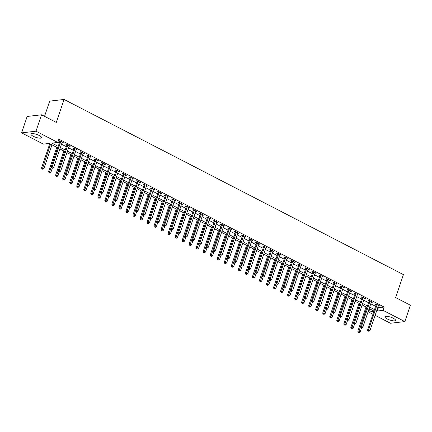 <?xml version="1.0" encoding="UTF-8"?>
<svg xmlns="http://www.w3.org/2000/svg" width="432" height="432" viewBox="0 0 432 432"><rect width="100%" height="100%" fill="white"/><g stroke="black" fill="none" stroke-linecap="round" stroke-linejoin="round"><path stroke-width="0.65" d="M39.28 135.524A5.605 1.501 18.7 0 1 41.558 137.673A5.605 1.501 18.7 0 1 33.21 136.226A5.605 1.501 18.7 0 1 30.937 134.077A5.605 1.501 18.7 0 1 39.28 135.524M393.239 318.227A5.605 1.501 18.7 0 1 395.512 320.377A5.605 1.501 18.7 0 1 387.169 318.929A5.605 1.501 18.7 0 1 384.89 316.78A5.605 1.501 18.7 0 1 393.239 318.227M44.534 116.338L49.685 101.115L64.076 99.452L403.412 274.606L395.642 297.572L410.4 305.192L404.849 321.592L390.458 323.255L375.133 315.349M372.935 314.21L368.669 312.012L373.88 311.407M369.733 308.875L368.669 312.012M57.71 147.814L49.221 143.435L43.389 144.11L21.6 132.862L35.991 131.198L57.78 142.447L51.943 143.116L58.207 146.351M35.991 131.198L41.542 114.793L27.151 116.456L21.6 132.862M377.8 307.465L378.335 307.741L384.172 307.066L58.887 139.163L57.78 142.447M57.829 142.301L59.314 143.068M61.517 144.207L66.344 146.696M68.548 147.836L73.375 150.325M75.573 151.459L80.401 153.954M82.604 155.088L87.431 157.583M89.629 158.717L94.457 161.212M96.66 162.346L101.488 164.835M103.691 165.974L108.518 168.464M110.716 169.603L115.544 172.093M117.747 173.232L122.575 175.721M124.772 176.855L129.6 179.35M131.803 180.484L136.631 182.979M138.829 184.113L143.656 186.608M145.859 187.742L150.687 190.231M152.89 191.371L157.718 193.86M159.916 194.999L164.743 197.489M166.946 198.628L171.774 201.118M173.972 202.252L178.799 204.746M181.003 205.88L185.83 208.375M188.033 209.509L192.861 212.004M195.059 213.138L199.886 215.627M202.09 216.767L206.917 219.256M209.115 220.396L213.943 222.885M216.146 224.019L220.973 226.514M223.171 227.648L227.999 230.143M230.202 231.277L235.03 233.771M237.233 234.905L242.06 237.395M244.258 238.534L249.086 241.024M251.289 242.163L256.117 244.652M258.314 245.792L263.142 248.281M265.345 249.415L270.173 251.91M272.371 253.044L277.198 255.539M279.401 256.673L284.229 259.168M286.432 260.302L291.26 262.791M293.458 263.93L298.285 266.42M300.488 267.559L305.316 270.049M307.514 271.183L312.341 273.677M314.545 274.811L319.372 277.306M321.575 278.44L326.403 280.935M328.601 282.069L333.428 284.558M335.632 285.698L340.459 288.187M342.657 289.327L347.485 291.816M349.688 292.955L354.515 295.445M356.713 296.579L361.541 299.074M363.744 300.208L368.572 302.702M370.775 303.836L375.602 306.331M378.351 305.845L379.512 305.829L376.137 304.09L375.165 304.198L376.078 304.673M371.32 302.216L372.481 302.2L369.106 300.461L368.134 300.569L369.052 301.045M364.295 298.588L365.456 298.571L362.081 296.833L361.109 296.946L362.021 297.416M357.264 294.959L358.425 294.943L355.05 293.204L354.078 293.317L354.996 293.787M350.239 291.33L351.4 291.319L348.025 289.575L347.053 289.688L347.965 290.158M343.208 287.707L344.369 287.69L340.994 285.946L340.022 286.06L340.934 286.535M336.177 284.078L337.338 284.062L333.968 282.317L332.996 282.431L333.909 282.906M329.152 280.449L330.313 280.433L326.938 278.694L325.966 278.802L326.878 279.277M322.121 276.82L323.282 276.804L319.907 275.065L318.935 275.179L319.853 275.648M315.095 273.191L316.256 273.175L312.881 271.436L311.909 271.55L312.822 272.02M308.065 269.563L309.226 269.552L305.851 267.808L304.879 267.921L305.797 268.391M301.034 265.934L302.195 265.923L298.825 264.179L297.853 264.292L298.766 264.762M294.008 262.31L295.169 262.294L291.794 260.55L290.822 260.663L291.735 261.139M286.978 258.682L288.139 258.665L284.769 256.921L283.792 257.035L284.71 257.51M279.952 255.053L281.113 255.037L277.738 253.298L276.766 253.406L277.679 253.881M272.921 251.424L274.082 251.408L270.707 249.669L269.735 249.782L270.653 250.252M265.896 247.795L267.057 247.779L263.682 246.04L262.71 246.154L263.623 246.623M258.865 244.166L260.026 244.156L256.651 242.411L255.679 242.525L256.597 242.995M251.834 240.543L252.995 240.527L249.626 238.783L248.654 238.896L249.566 239.366M244.809 236.914L245.97 236.898L242.595 235.154L241.623 235.267L242.536 235.742M237.778 233.285L238.939 233.269L235.564 231.53L234.592 231.638L235.51 232.114M230.753 229.657L231.914 229.64L228.539 227.902L227.567 228.015L228.479 228.485M223.722 226.028L224.883 226.012L221.508 224.273L220.536 224.386L221.454 224.856M216.691 222.399L217.852 222.383L214.483 220.644L213.511 220.757L214.423 221.227M209.666 218.77L210.827 218.759L207.452 217.015L206.48 217.129L207.392 217.598M202.635 215.147L203.796 215.131L200.426 213.386L199.449 213.5L200.367 213.975M195.61 211.518L196.771 211.502L193.396 209.758L192.424 209.871L193.336 210.346M188.579 207.889L189.74 207.873L186.365 206.134L185.393 206.242L186.311 206.717M181.553 204.26L182.714 204.244L179.339 202.505L178.367 202.619L179.28 203.089M174.523 200.632L175.684 200.615L172.309 198.877L171.337 198.99L172.255 199.46M167.492 197.003L168.653 196.992L165.283 195.248L164.311 195.361L165.224 195.831M160.466 193.374L161.627 193.363L158.252 191.619L157.28 191.732L158.193 192.202M153.436 189.751L154.597 189.734L151.222 187.99L150.25 188.104L151.168 188.579M146.41 186.122L147.571 186.106L144.196 184.367L143.224 184.475L144.137 184.95M139.379 182.493L140.54 182.477L137.165 180.738L136.193 180.846L137.111 181.321M132.349 178.864L133.51 178.848L130.14 177.109L129.168 177.223L130.081 177.692M125.323 175.235L126.484 175.219L123.109 173.48L122.137 173.594L123.05 174.064M118.292 171.607L119.453 171.596L116.084 169.852L115.106 169.965L116.024 170.435M111.267 167.983L112.428 167.967L109.053 166.223L108.081 166.336L108.994 166.811M104.236 164.354L105.397 164.338L102.022 162.594L101.05 162.707L101.968 163.183M97.211 160.726L98.372 160.709L94.997 158.971L94.025 159.079L94.937 159.554M90.18 157.097L91.341 157.081L87.966 155.342L86.994 155.455L87.912 155.925M83.149 153.468L84.31 153.452L80.941 151.713L79.969 151.826L80.881 152.296M76.124 149.839L77.285 149.828L73.91 148.084L72.938 148.198L73.85 148.667M69.093 146.21L70.254 146.2L66.879 144.455L65.907 144.569L66.825 145.039M62.068 142.587L63.229 142.571L59.854 140.827L58.882 140.94L59.794 141.415M41.542 114.793L56.3 122.413L64.076 99.452M384.172 307.066L383.06 310.349L404.849 321.592M376.693 310.743L377.228 311.024L383.06 310.349M60.404 147.485L65.232 149.98M67.435 151.114L72.263 153.608M74.466 154.742L79.294 157.232M81.491 158.371L86.319 160.861M88.522 162L93.35 164.489M95.548 165.629L100.375 168.118M102.578 169.252L107.406 171.747M109.604 172.881L114.431 175.376M116.635 176.51L121.462 179.005M123.665 180.139L128.493 182.628M130.691 183.767L135.518 186.257M137.722 187.396L142.549 189.886M144.747 191.02L149.575 193.514M151.778 194.648L156.605 197.143M158.809 198.277L163.636 200.772M165.834 201.906L170.662 204.395M172.865 205.535L177.692 208.024M179.89 209.164L184.718 211.653M186.921 212.792L191.749 215.282M193.946 216.416L198.774 218.911M200.977 220.045L205.805 222.539M208.008 223.673L212.836 226.168M215.033 227.302L219.861 229.792M222.064 230.931L226.892 233.42M229.09 234.56L233.917 237.049M236.12 238.189L240.948 240.678M243.151 241.812L247.979 244.307M250.177 245.441L255.004 247.936M257.207 249.07L262.035 251.564M264.233 252.698L269.06 255.188M271.264 256.327L276.091 258.817M278.289 259.956L283.117 262.445M285.32 263.579L290.147 266.074M292.351 267.208L297.178 269.703M299.376 270.837L304.204 273.332M306.407 274.466L311.234 276.955M313.432 278.095L318.26 280.584M320.463 281.723L325.291 284.213M327.494 285.352L332.321 287.842M334.519 288.976L339.347 291.47M341.55 292.604L346.378 295.099M348.575 296.233L353.403 298.728M355.606 299.862L360.434 302.351M362.632 303.491L367.459 305.98M369.662 307.12L374.49 309.609M373.993 311.072L369.166 308.583M366.968 307.444L362.14 304.954M359.937 303.82L355.109 301.325M352.906 300.191L348.079 297.697M345.881 296.563L341.053 294.068M338.85 292.934L334.022 290.444M331.825 289.305L326.997 286.816M324.794 285.676L319.966 283.187M317.768 282.047L312.941 279.558M310.738 278.424L305.91 275.929M303.707 274.795L298.879 272.3M296.681 271.166L291.854 268.672M289.651 267.538L284.823 265.048M282.625 263.909L277.798 261.419M275.594 260.28L270.767 257.791M268.564 256.657L263.741 254.162M261.538 253.028L256.711 250.533M254.507 249.399L249.68 246.904M247.482 245.77L242.654 243.281M240.451 242.141L235.624 239.652M233.426 238.513L228.598 236.023M226.395 234.884L221.567 232.394M219.364 231.26L214.537 228.766M212.339 227.632L207.511 225.137M205.308 224.003L200.48 221.508M198.283 220.374L193.455 217.885M191.252 216.745L186.424 214.256M184.226 213.116L179.399 210.627M177.196 209.488L172.368 206.998M170.165 205.864L165.337 203.369M163.139 202.235L158.312 199.741M156.109 198.607L151.281 196.112M149.083 194.978L144.256 192.488M142.052 191.349L137.225 188.86M135.022 187.72L130.194 185.231M127.996 184.097L123.169 181.602M120.965 180.468L116.138 177.973M113.94 176.839L109.112 174.344M106.909 173.21L102.082 170.721M99.884 169.582L95.056 167.092M92.853 165.953L88.025 163.463M85.822 162.324L80.995 159.835M78.797 158.701L73.969 156.206M71.766 155.072L66.938 152.577M64.741 151.443L59.913 148.948M378.335 307.741L377.228 311.024M378.718 305.419L378.54 305.942M371.687 301.79L371.509 302.314M364.657 298.161L364.484 298.685M357.631 294.532L357.453 295.056M350.6 290.909L350.422 291.427M343.575 287.28L343.397 287.804M336.544 283.651L336.366 284.175M329.513 280.022L329.341 280.546M322.488 276.394L322.31 276.917M315.457 272.765L315.284 273.289M308.432 269.136L308.254 269.66M301.401 265.513L301.223 266.031M294.376 261.884L294.197 262.408M287.345 258.255L287.167 258.779M280.314 254.626L280.141 255.15M273.289 250.997L273.11 251.521M266.258 247.369L266.08 247.892M259.232 243.745L259.054 244.264M252.202 240.116L252.023 240.64M245.176 236.488L244.998 237.011M238.145 232.859L237.967 233.383M231.115 229.23L230.942 229.754M224.089 225.601L223.911 226.125M217.058 221.972L216.88 222.496M210.033 218.349L209.855 218.867M203.002 214.72L202.824 215.244M195.971 211.091L195.799 211.615M188.946 207.463L188.768 207.986M181.915 203.834L181.737 204.358M174.89 200.205L174.712 200.729M167.859 196.582L167.681 197.1M160.834 192.953L160.655 193.477M153.803 189.324L153.625 189.848M146.772 185.695L146.599 186.219M139.747 182.066L139.568 182.59M132.716 178.438L132.538 178.961M125.69 174.809L125.512 175.333M118.66 171.185L118.481 171.704M111.629 167.557L111.456 168.08M104.603 163.928L104.425 164.452M97.573 160.299L97.4 160.823M90.547 156.67L90.369 157.194M83.516 153.041L83.338 153.565M76.491 149.413L76.313 149.936M69.46 145.789L69.282 146.308M62.429 142.16L62.257 142.684M377.012 304.922L376.04 305.035L367.556 330.102L368.528 329.989L377.012 304.922A0.718 0.605 83.4 0 0 377.055 304.657L377.05 304.56M368.366 331.09L368.928 331.382L368.366 331.09L368.528 329.989L369.932 330.712L378.416 305.651A0.718 0.605 83.4 0 1 378.54 305.424L378.594 305.359M376.04 305.035A0.718 0.605 83.4 0 0 376.078 304.771L376.078 304.096M367.556 330.102L367.978 331.139M368.928 331.382L369.932 330.712M366.039 306.968L357.831 331.225L358.803 331.112L360.207 331.835L361.579 327.791M366.838 307.379L358.646 332.213L358.258 332.262L359.208 332.505L358.646 332.213M360.207 331.835L359.208 332.505M358.258 332.262L357.831 331.225M369.981 301.293L369.009 301.406L360.526 326.473L361.498 326.36L369.981 301.293A0.718 0.605 83.4 0 0 370.024 301.028L370.024 300.931M361.341 327.461L361.903 327.753L361.341 327.461L361.498 326.36L362.902 327.083L371.385 302.022A0.718 0.605 83.4 0 1 371.509 301.795L371.569 301.73M369.009 301.406A0.718 0.605 83.4 0 0 369.052 301.142L369.047 300.467M360.526 326.473L360.952 327.51M361.903 327.753L362.902 327.083M362.956 297.67L361.984 297.778L353.495 322.844L354.472 322.731L362.956 297.67A0.718 0.605 83.4 0 0 362.993 297.4L362.993 297.302M354.31 323.838L354.872 324.124L354.31 323.838L354.472 322.731L355.876 323.455L364.36 298.393A0.718 0.605 83.4 0 1 364.484 298.172L364.538 298.102M361.984 297.778A0.718 0.605 83.4 0 0 362.021 297.513L362.021 296.838M353.495 322.844L353.921 323.881M354.872 324.124L355.876 323.455M355.925 294.041L354.953 294.154L346.469 319.216L347.441 319.102L355.925 294.041A0.718 0.605 83.4 0 0 355.968 293.776L355.968 293.674M347.285 320.209L347.846 320.495L347.285 320.209L347.441 319.102L348.845 319.831L357.329 294.764A0.718 0.605 83.4 0 1 357.453 294.543L357.512 294.473M354.953 294.154A0.718 0.605 83.4 0 0 354.996 293.884L354.991 293.209M346.469 319.216L346.896 320.252M347.846 320.495L348.845 319.831M359.014 303.34L350.8 327.596L351.778 327.483L353.182 328.207L354.548 324.162M359.807 303.75L351.616 328.59L351.227 328.633L352.177 328.876L351.616 328.59M353.182 328.207L352.177 328.876M351.227 328.633L350.8 327.596M351.983 299.711L343.775 323.968L344.747 323.854L346.151 324.583L347.522 320.533M352.782 300.121L344.59 324.961L344.201 325.004L345.152 325.247L344.59 324.961M346.151 324.583L345.152 325.247M344.201 325.004L343.775 323.968M344.957 296.082L336.744 320.339L337.716 320.225L339.125 320.954L340.492 316.904M345.751 296.492L337.559 321.332L337.171 321.376L338.121 321.624L337.559 321.332M339.125 320.954L338.121 321.624M337.171 321.376L336.744 320.339M348.894 290.412L347.922 290.525L339.439 315.587L340.411 315.473L348.894 290.412A0.718 0.605 83.4 0 0 348.937 290.147L348.937 290.05M340.254 316.58L340.816 316.872L340.254 316.58L340.411 315.473L341.82 316.202L350.303 291.136A0.718 0.605 83.4 0 1 350.428 290.914L350.482 290.844M347.922 290.525A0.718 0.605 83.4 0 0 347.965 290.255L347.96 289.58M339.439 315.587L339.865 316.624M340.816 316.872L341.82 316.202M337.927 292.459L329.719 316.71L330.691 316.597L332.095 317.326L333.466 313.281M338.72 292.869L330.529 317.704L330.14 317.747L331.096 317.995L330.529 317.704M332.095 317.326L331.096 317.995M330.14 317.747L329.719 316.71M341.869 286.783L340.897 286.897L332.413 311.958L333.385 311.845L341.869 286.783A0.718 0.605 83.4 0 0 341.912 286.519L341.912 286.421M333.223 312.952L333.79 313.243L333.223 312.952L333.385 311.845L334.789 312.574L343.273 287.507A0.718 0.605 83.4 0 1 343.397 287.285L343.456 287.215M340.897 286.897A0.718 0.605 83.4 0 0 340.94 286.632L340.934 285.957M332.413 311.958L332.834 312.995M333.79 313.243L334.789 312.574M330.901 288.83L322.688 313.081L323.66 312.973L325.069 313.697L326.435 309.652M331.695 289.24L323.503 314.075L323.114 314.118L324.065 314.366L323.503 314.075M325.069 313.697L324.065 314.366M323.114 314.118L322.688 313.081M334.838 283.154L333.866 283.268L325.382 308.329L326.354 308.221L334.838 283.154A0.718 0.605 83.4 0 0 334.881 282.89L334.881 282.793M326.198 309.323L326.759 309.614L326.198 309.323L326.354 308.221L327.764 308.945L336.247 283.883A0.718 0.605 83.4 0 1 336.366 283.657L336.425 283.586M333.866 283.268A0.718 0.605 83.4 0 0 333.909 283.003L333.904 282.328M325.382 308.329L325.809 309.366M326.759 309.614L327.764 308.945M323.87 285.201L315.662 309.458L316.634 309.344L318.038 310.068L319.41 306.023M324.664 285.611L316.472 310.446L316.084 310.495L317.034 310.738L316.472 310.446M318.038 310.068L317.034 310.738M316.084 310.495L315.662 309.458M327.812 279.526L326.84 279.639L318.357 304.706L319.329 304.592L327.812 279.526A0.718 0.605 83.4 0 0 327.85 279.261L327.85 279.164M319.167 305.694L319.729 305.986L319.167 305.694L319.329 304.592L320.733 305.316L329.216 280.255A0.718 0.605 83.4 0 1 329.341 280.028L329.395 279.963M326.84 279.639A0.718 0.605 83.4 0 0 326.878 279.374L326.878 278.699M318.357 304.706L318.778 305.743M319.729 305.986L320.733 305.316M316.84 281.572L308.632 305.829L309.604 305.716L311.008 306.439L312.379 302.395M317.639 281.983L309.447 306.817L309.058 306.866L310.009 307.109L309.447 306.817M311.008 306.439L310.009 307.109M309.058 306.866L308.632 305.829M320.782 275.902L319.81 276.01L311.326 301.077L312.298 300.964L320.782 275.902A0.718 0.605 83.4 0 0 320.825 275.632L320.825 275.535M312.142 302.065L312.703 302.357L312.142 302.065L312.298 300.964L313.702 301.687L322.186 276.626A0.718 0.605 83.4 0 1 322.31 276.399L322.369 276.334M319.81 276.01A0.718 0.605 83.4 0 0 319.853 275.746L319.847 275.071M311.326 301.077L311.753 302.114M312.703 302.357L313.702 301.687M309.814 277.943L301.601 302.2L302.573 302.087L303.982 302.81L305.348 298.766M310.608 278.354L302.416 303.194L302.027 303.237L302.978 303.48L302.416 303.194M303.982 302.81L302.978 303.48M302.027 303.237L301.601 302.2M313.751 272.273L312.779 272.381L304.295 297.448L305.267 297.335L313.751 272.273A0.718 0.605 83.4 0 0 313.794 272.003L313.794 271.906M305.111 298.442L305.672 298.728L305.111 298.442L305.267 297.335L306.677 298.058L315.16 272.997A0.718 0.605 83.4 0 1 315.284 272.776L315.338 272.705M312.779 272.381A0.718 0.605 83.4 0 0 312.822 272.117L312.822 271.442M304.295 297.448L304.722 298.485M305.672 298.728L306.677 298.058M302.783 274.315L294.575 298.571L295.547 298.458L296.951 299.187L298.323 295.137M303.577 274.725L295.391 299.565L294.997 299.608L295.952 299.851L295.391 299.565M296.951 299.187L295.952 299.851M294.997 299.608L294.575 298.571M306.725 268.645L305.753 268.758L297.27 293.819L298.242 293.706L306.725 268.645A0.718 0.605 83.4 0 0 306.769 268.38L306.769 268.277M298.085 294.813L298.647 295.099L298.085 294.813L298.242 293.706L299.646 294.435L308.129 269.368A0.718 0.605 83.4 0 1 308.254 269.147L308.313 269.077M305.753 268.758A0.718 0.605 83.4 0 0 305.797 268.488L305.791 267.813M297.27 293.819L297.691 294.856M298.647 295.099L299.646 294.435M295.758 270.691L287.545 294.943L288.517 294.829L289.926 295.558L291.292 291.514M296.552 271.102L288.36 295.936L287.971 295.979L288.922 296.228L288.36 295.936M289.926 295.558L288.922 296.228M287.971 295.979L287.545 294.943M299.695 265.016L298.723 265.129L290.239 290.191L291.211 290.077L299.695 265.016A0.718 0.605 83.4 0 0 299.738 264.751L299.738 264.654M291.055 291.184L291.616 291.476L291.055 291.184L291.211 290.077L292.621 290.806L301.104 265.739A0.718 0.605 83.4 0 1 301.228 265.518L301.282 265.448M298.723 265.129A0.718 0.605 83.4 0 0 298.766 264.865L298.76 264.184M290.239 290.191L290.666 291.227M291.616 291.476L292.621 290.806M288.727 267.062L280.519 291.314L281.491 291.206L282.895 291.929L284.267 287.885M289.521 267.473L281.329 292.307L280.94 292.351L281.891 292.599L281.329 292.307M282.895 291.929L281.891 292.599M280.94 292.351L280.519 291.314M292.669 261.387L291.697 261.5L283.214 286.562L284.186 286.454L292.669 261.387A0.718 0.605 83.4 0 0 292.712 261.122L292.707 261.025M284.024 287.555L284.585 287.847L284.024 287.555L284.186 286.454L285.59 287.177L294.073 262.116A0.718 0.605 83.4 0 1 294.197 261.889L294.251 261.819M291.697 261.5A0.718 0.605 83.4 0 0 291.74 261.236L291.735 260.561M283.214 286.562L283.635 287.599M284.585 287.847L285.59 287.177M281.696 263.434L273.488 287.685L274.46 287.577L275.864 288.301L277.236 284.256M282.496 263.844L274.304 288.679L273.915 288.727L274.865 288.97L274.304 288.679M275.864 288.301L274.865 288.97M273.915 288.727L273.488 287.685M285.638 257.758L284.666 257.872L276.183 282.938L277.155 282.825L285.638 257.758A0.718 0.605 83.4 0 0 285.682 257.494L285.682 257.396M276.998 283.927L277.56 284.218L276.998 283.927L277.155 282.825L278.559 283.549L287.042 258.487A0.718 0.605 83.4 0 1 287.167 258.26L287.226 258.196M284.666 257.872A0.718 0.605 83.4 0 0 284.71 257.607L284.704 256.932M276.183 282.938L276.61 283.975M277.56 284.218L278.559 283.549M274.671 259.805L266.463 284.062L267.435 283.948L268.839 284.672L270.205 280.627M275.465 260.215L267.273 285.05L266.884 285.098L267.835 285.341L267.273 285.05M268.839 284.672L267.835 285.341M266.884 285.098L266.463 284.062M278.613 254.129L277.641 254.243L269.158 279.31L270.13 279.196L278.613 254.129A0.718 0.605 83.4 0 0 278.651 253.865L278.651 253.768M269.968 280.298L270.529 280.589L269.968 280.298L270.13 279.196L271.534 279.92L280.017 254.858A0.718 0.605 83.4 0 1 280.141 254.632L280.195 254.567M277.641 254.243A0.718 0.605 83.4 0 0 277.679 253.978L277.679 253.303M269.158 279.31L269.579 280.346M270.529 280.589L271.534 279.92M267.64 256.176L259.432 280.433L260.404 280.319L261.808 281.043L263.18 276.998M268.439 256.586L260.248 281.421L259.859 281.47L260.809 281.713L260.248 281.421M261.808 281.043L260.809 281.713M259.859 281.47L259.432 280.433M271.582 250.506L270.61 250.614L262.127 275.681L263.099 275.567L271.582 250.506A0.718 0.605 83.4 0 0 271.625 250.236L271.625 250.139M262.942 276.669L263.504 276.961L262.942 276.669L263.099 275.567L264.503 276.291L272.986 251.23A0.718 0.605 83.4 0 1 273.11 251.003L273.17 250.938M270.61 250.614A0.718 0.605 83.4 0 0 270.653 250.349L270.648 249.674M262.127 275.681L262.553 276.718M263.504 276.961L264.503 276.291M260.615 252.547L252.401 276.804L253.373 276.691L254.783 277.414L256.149 273.37M261.409 252.958L253.217 277.798L252.828 277.841L253.778 278.084L253.217 277.798M254.783 277.414L253.778 278.084M252.828 277.841L252.401 276.804M264.551 246.877L263.579 246.991L255.096 272.052L256.068 271.939L264.551 246.877A0.718 0.605 83.4 0 0 264.595 246.613L264.595 246.51M255.911 273.046L256.473 273.332L255.911 273.046L256.068 271.939L257.477 272.668L265.961 247.601A0.718 0.605 83.4 0 1 266.085 247.379L266.139 247.309M263.579 246.991A0.718 0.605 83.4 0 0 263.623 246.721L263.623 246.046M255.096 272.052L255.523 273.089M256.473 273.332L257.477 272.668M253.584 248.918L245.376 273.175L246.348 273.062L247.752 273.791L249.124 269.741M254.378 249.329L246.186 274.169L245.797 274.212L246.753 274.46L246.186 274.169M247.752 273.791L246.753 274.46M245.797 274.212L245.376 273.175M257.526 243.248L256.554 243.362L248.071 268.423L249.043 268.31L257.526 243.248A0.718 0.605 83.4 0 0 257.569 242.984L257.569 242.887M248.881 269.417L249.448 269.708L248.881 269.417L249.043 268.31L250.447 269.039L258.93 243.972A0.718 0.605 83.4 0 1 259.054 243.751L259.114 243.68M256.554 243.362A0.718 0.605 83.4 0 0 256.597 243.092L256.592 242.417M248.071 268.423L248.492 269.46M249.448 269.708L250.447 269.039M246.559 245.295L238.345 269.546L239.317 269.433L240.727 270.162L242.093 266.117M247.352 245.705L239.161 270.54L238.772 270.583L239.722 270.832L239.161 270.54M240.727 270.162L239.722 270.832M238.772 270.583L238.345 269.546M250.495 239.62L249.523 239.733L241.04 264.794L242.012 264.681L250.495 239.62A0.718 0.605 83.4 0 0 250.538 239.355L250.538 239.258M241.855 265.788L242.417 266.08L241.855 265.788L242.012 264.681L243.421 265.41L251.905 240.343A0.718 0.605 83.4 0 1 252.023 240.122L252.083 240.052M249.523 239.733A0.718 0.605 83.4 0 0 249.566 239.468L249.561 238.793M241.04 264.794L241.466 265.831M242.417 266.08L243.421 265.41M239.528 241.666L231.32 265.918L232.292 265.81L233.696 266.533L235.067 262.489M240.322 242.077L232.13 266.911L231.741 266.954L232.691 267.203L232.13 266.911M233.696 266.533L232.691 267.203M231.741 266.954L231.32 265.918M243.47 235.991L242.498 236.104L234.014 261.166L234.986 261.058L243.47 235.991A0.718 0.605 83.4 0 0 243.513 235.726L243.508 235.629M234.824 262.159L235.386 262.451L234.824 262.159L234.986 261.058L236.39 261.781L244.874 236.72A0.718 0.605 83.4 0 1 244.998 236.493L245.052 236.423M242.498 236.104A0.718 0.605 83.4 0 0 242.536 235.84L242.536 235.165M234.014 261.166L234.436 262.202M235.386 262.451L236.39 261.781M232.497 238.037L224.289 262.294L225.261 262.181L226.665 262.904L228.037 258.86M233.296 238.448L225.104 263.282L224.716 263.331L225.666 263.574L225.104 263.282M226.665 262.904L225.666 263.574M224.716 263.331L224.289 262.294M236.439 232.362L235.467 232.475L226.984 257.542L227.956 257.429L236.439 232.362A0.718 0.605 83.4 0 0 236.482 232.097L236.482 232M227.799 258.53L228.361 258.822L227.799 258.53L227.956 257.429L229.36 258.152L237.843 233.091A0.718 0.605 83.4 0 1 237.967 232.864L238.027 232.799M235.467 232.475A0.718 0.605 83.4 0 0 235.51 232.211L235.505 231.536M226.984 257.542L227.41 258.579M228.361 258.822L229.36 258.152M225.472 234.409L217.258 258.665L218.236 258.552L219.64 259.276L221.006 255.231M226.265 234.819L218.074 259.654L217.685 259.702L218.635 259.945L218.074 259.654M219.64 259.276L218.635 259.945M217.685 259.702L217.258 258.665M229.414 228.739L228.436 228.847L219.953 253.913L220.925 253.8L229.414 228.739A0.718 0.605 83.4 0 0 229.451 228.469L229.451 228.371M220.768 254.902L221.33 255.193L220.768 254.902L220.925 253.8L222.334 254.524L230.818 229.462A0.718 0.605 83.4 0 1 230.942 229.235L230.996 229.171M228.436 228.847A0.718 0.605 83.4 0 0 228.479 228.582L228.479 227.907M219.953 253.913L220.379 254.95M221.33 255.193L222.334 254.524M218.441 230.78L210.233 255.037L211.205 254.923L212.609 255.647L213.98 251.602M219.235 231.19L211.048 256.03L210.659 256.073L211.61 256.316L211.048 256.03M212.609 255.647L211.61 256.316M210.659 256.073L210.233 255.037M222.383 225.11L221.411 225.218L212.927 250.285L213.899 250.171L222.383 225.11A0.718 0.605 83.4 0 0 222.426 224.84L222.426 224.743M213.743 251.278L214.304 251.564L213.743 251.278L213.899 250.171L215.303 250.895L223.787 225.833A0.718 0.605 83.4 0 1 223.911 225.612L223.97 225.542M221.411 225.218A0.718 0.605 83.4 0 0 221.454 224.953L221.449 224.278M212.927 250.285L213.354 251.321M214.304 251.564L215.303 250.895M211.415 227.151L203.202 251.408L204.174 251.294L205.583 252.023L206.95 247.973M212.209 227.561L204.017 252.401L203.629 252.445L204.579 252.688L204.017 252.401M205.583 252.023L204.579 252.688M203.629 252.445L203.202 251.408M215.352 221.481L214.38 221.594L205.897 246.656L206.869 246.542L215.352 221.481A0.718 0.605 83.4 0 0 215.395 221.216L215.395 221.114M206.712 247.649L207.274 247.936L206.712 247.649L206.869 246.542L208.278 247.271L216.761 222.205A0.718 0.605 83.4 0 1 216.886 221.983L216.94 221.913M214.38 221.594A0.718 0.605 83.4 0 0 214.423 221.324L214.418 220.649M205.897 246.656L206.323 247.693M207.274 247.936L208.278 247.271M204.385 223.522L196.177 247.779L197.149 247.666L198.553 248.395L199.924 244.35M205.178 223.938L196.987 248.773L196.598 248.816L197.548 249.064L196.987 248.773M198.553 248.395L197.548 249.064M196.598 248.816L196.177 247.779M208.327 217.852L207.355 217.966L198.871 243.027L199.843 242.914L208.327 217.852A0.718 0.605 83.4 0 0 208.37 217.588L208.37 217.49M199.681 244.021L200.243 244.312L199.681 244.021L199.843 242.914L201.247 243.643L209.731 218.576A0.718 0.605 83.4 0 1 209.855 218.354L209.909 218.284M207.355 217.966A0.718 0.605 83.4 0 0 207.398 217.701L207.392 217.021M198.871 243.027L199.292 244.064M200.243 244.312L201.247 243.643M197.354 219.899L189.146 244.15L190.118 244.037L191.522 244.766L192.893 240.721M198.153 220.309L189.961 245.144L189.572 245.187L190.523 245.435L189.961 245.144M191.522 244.766L190.523 245.435M189.572 245.187L189.146 244.15M201.296 214.223L200.324 214.337L191.84 239.398L192.812 239.29L201.296 214.223A0.718 0.605 83.4 0 0 201.339 213.959L201.339 213.862M192.656 240.392L193.217 240.683L192.656 240.392L192.812 239.29L194.216 240.014L202.705 214.947A0.718 0.605 83.4 0 1 202.824 214.726L202.883 214.655M200.324 214.337A0.718 0.605 83.4 0 0 200.367 214.072L200.362 213.397M191.84 239.398L192.267 240.435M193.217 240.683L194.216 240.014M190.328 216.27L182.12 240.521L183.092 240.413L184.496 241.137L185.863 237.092M191.122 216.68L182.93 241.515L182.542 241.558L183.492 241.807L182.93 241.515M184.496 241.137L183.492 241.807M182.542 241.558L182.12 240.521M194.27 210.595L193.298 210.708L184.815 235.769L185.787 235.661L194.27 210.595A0.718 0.605 83.4 0 0 194.308 210.33L194.308 210.233M185.625 236.763L186.187 237.055L185.625 236.763L185.787 235.661L187.191 236.385L195.674 211.324A0.718 0.605 83.4 0 1 195.799 211.097L195.853 211.032M193.298 210.708A0.718 0.605 83.4 0 0 193.336 210.443L193.336 209.768M184.815 235.769L185.236 236.806M186.187 237.055L187.191 236.385M183.298 212.641L175.09 236.898L176.062 236.785L177.466 237.508L178.837 233.464M184.097 213.052L175.905 237.886L175.516 237.935L176.467 238.178L175.905 237.886M177.466 237.508L176.467 238.178M175.516 237.935L175.09 236.898M187.24 206.966L186.268 207.079L177.784 232.146L178.756 232.033L187.24 206.966A0.718 0.605 83.4 0 0 187.283 206.701L187.283 206.604M178.6 233.134L179.161 233.426L178.6 233.134L178.756 232.033L180.16 232.756L188.644 207.695A0.718 0.605 83.4 0 1 188.768 207.468L188.827 207.403M186.268 207.079A0.718 0.605 83.4 0 0 186.311 206.815L186.305 206.14M177.784 232.146L178.211 233.183M179.161 233.426L180.16 232.756M176.272 209.012L168.059 233.269L169.031 233.156L170.44 233.879L171.806 229.835M177.066 209.423L168.874 234.257L168.485 234.306L169.436 234.549L168.874 234.257M170.44 233.879L169.436 234.549M168.485 234.306L168.059 233.269M180.209 203.342L179.237 203.45L170.753 228.517L171.725 228.404L180.209 203.342A0.718 0.605 83.4 0 0 180.252 203.072L180.252 202.975M171.569 229.505L172.13 229.797L171.569 229.505L171.725 228.404L173.135 229.127L181.618 204.066A0.718 0.605 83.4 0 1 181.742 203.839L181.796 203.774M179.237 203.45A0.718 0.605 83.4 0 0 179.28 203.186L179.28 202.511M170.753 228.517L171.18 229.554M172.13 229.797L173.135 229.127M169.241 205.384L161.033 229.64L162.005 229.527L163.409 230.251L164.781 226.206M170.035 205.794L161.843 230.634L161.455 230.677L162.41 230.92L161.843 230.634M163.409 230.251L162.41 230.92M161.455 230.677L161.033 229.64M173.183 199.714L172.211 199.827L163.728 224.888L164.7 224.775L173.183 199.714A0.718 0.605 83.4 0 0 173.227 199.444L173.227 199.346M164.538 225.882L165.105 226.168L164.538 225.882L164.7 224.775L166.104 225.499L174.587 200.437A0.718 0.605 83.4 0 1 174.712 200.216L174.771 200.146M172.211 199.827A0.718 0.605 83.4 0 0 172.255 199.557L172.249 198.882M163.728 224.888L164.149 225.925M165.105 226.168L166.104 225.499M162.216 201.755L154.003 226.012L154.975 225.898L156.384 226.627L157.75 222.577M163.01 202.165L154.818 227.005L154.429 227.048L155.38 227.297L154.818 227.005M156.384 226.627L155.38 227.297M154.429 227.048L154.003 226.012M166.153 196.085L165.181 196.198L156.697 221.26L157.669 221.146L166.153 196.085A0.718 0.605 83.4 0 0 166.196 195.82L166.196 195.718M157.513 222.253L158.074 222.545L157.513 222.253L157.669 221.146L159.079 221.875L167.562 196.808A0.718 0.605 83.4 0 1 167.681 196.587L167.74 196.517M165.181 196.198A0.718 0.605 83.4 0 0 165.224 195.928L165.218 195.253M156.697 221.26L157.124 222.296M158.074 222.545L159.079 221.875M155.185 198.131L146.977 222.383L147.949 222.269L149.353 222.998L150.725 218.954M155.979 198.542L147.787 223.376L147.398 223.42L148.349 223.668L147.787 223.376M149.353 222.998L148.349 223.668M147.398 223.42L146.977 222.383M159.127 192.456L158.155 192.569L149.672 217.631L150.644 217.517L159.127 192.456A0.718 0.605 83.4 0 0 159.17 192.191L159.165 192.094M150.482 218.624L151.043 218.916L150.482 218.624L150.644 217.517L152.048 218.246L160.531 193.18A0.718 0.605 83.4 0 1 160.655 192.958L160.709 192.888M158.155 192.569A0.718 0.605 83.4 0 0 158.193 192.305L158.193 191.63M149.672 217.631L150.093 218.668M151.043 218.916L152.048 218.246M148.154 194.503L139.946 218.754L140.918 218.646L142.322 219.37L143.694 215.325M148.954 194.913L140.762 219.748L140.373 219.791L141.323 220.039L140.762 219.748M142.322 219.37L141.323 220.039M140.373 219.791L139.946 218.754M152.096 188.827L151.124 188.941L142.641 214.002L143.613 213.894L152.096 188.827A0.718 0.605 83.4 0 0 152.14 188.563L152.14 188.465M143.456 214.996L144.018 215.287L143.456 214.996L143.613 213.894L145.017 214.618L153.5 189.556A0.718 0.605 83.4 0 1 153.625 189.329L153.684 189.259M151.124 188.941A0.718 0.605 83.4 0 0 151.168 188.676L151.162 188.001M142.641 214.002L143.068 215.039M144.018 215.287L145.017 214.618M141.129 190.874L132.916 215.131L133.893 215.017L135.297 215.741L136.663 211.696M141.923 191.284L133.731 216.119L133.342 216.167L134.293 216.41L133.731 216.119M135.297 215.741L134.293 216.41M133.342 216.167L132.916 215.131M145.071 185.198L144.094 185.312L135.61 210.379L136.588 210.265L145.071 185.198A0.718 0.605 83.4 0 0 145.109 184.934L145.109 184.837M136.426 211.367L136.987 211.658L136.426 211.367L136.588 210.265L137.992 210.989L146.475 185.927A0.718 0.605 83.4 0 1 146.599 185.701L146.653 185.636M144.094 185.312A0.718 0.605 83.4 0 0 144.137 185.047L144.137 184.372M135.61 210.379L136.037 211.415M136.987 211.658L137.992 210.989M134.098 187.245L125.89 211.502L126.862 211.388L128.266 212.112L129.638 208.067M134.897 187.655L126.706 212.49L126.317 212.539L127.267 212.782L126.706 212.49M128.266 212.112L127.267 212.782M126.317 212.539L125.89 211.502M138.04 181.57L137.068 181.683L128.585 206.75L129.557 206.636L138.04 181.57A0.718 0.605 83.4 0 0 138.083 181.305L138.083 181.208M129.4 207.738L129.962 208.03L129.4 207.738L129.557 206.636L130.961 207.36L139.444 182.299A0.718 0.605 83.4 0 1 139.568 182.072L139.628 182.007M137.068 181.683A0.718 0.605 83.4 0 0 137.111 181.418L137.106 180.743M128.585 206.75L129.011 207.787M129.962 208.03L130.961 207.36M127.073 183.616L118.859 207.873L119.831 207.76L121.241 208.483L122.607 204.439M127.867 184.027L119.675 208.867L119.286 208.91L120.236 209.153L119.675 208.867M121.241 208.483L120.236 209.153M119.286 208.91L118.859 207.873M131.009 177.946L130.037 178.054L121.554 203.121L122.526 203.008L131.009 177.946A0.718 0.605 83.4 0 0 131.053 177.676L131.053 177.579M122.369 204.115L122.931 204.401L122.369 204.115L122.526 203.008L123.935 203.731L132.419 178.67A0.718 0.605 83.4 0 1 132.543 178.448L132.597 178.378M130.037 178.054A0.718 0.605 83.4 0 0 130.081 177.79L130.075 177.115M121.554 203.121L121.981 204.158M122.931 204.401L123.935 203.731M120.042 179.987L111.834 204.244L112.806 204.131L114.21 204.86L115.582 200.81M120.836 180.398L112.644 205.238L112.255 205.281L113.211 205.524L112.644 205.238M114.21 204.86L113.211 205.524M112.255 205.281L111.834 204.244M123.984 174.317L123.012 174.431L114.529 199.492L115.501 199.379L123.984 174.317A0.718 0.605 83.4 0 0 124.027 174.053L124.027 173.95M115.339 200.486L115.906 200.772L115.339 200.486L115.501 199.379L116.905 200.108L125.388 175.041A0.718 0.605 83.4 0 1 125.512 174.82L125.572 174.749M123.012 174.431A0.718 0.605 83.4 0 0 123.055 174.161L123.05 173.486M114.529 199.492L114.95 200.529M115.906 200.772L116.905 200.108M113.011 176.359L104.803 200.615L105.775 200.502L107.185 201.231L108.551 197.186M113.81 176.769L105.619 201.609L105.23 201.652L106.18 201.901L105.619 201.609M107.185 201.231L106.18 201.901M105.23 201.652L104.803 200.615M116.953 170.689L115.981 170.802L107.498 195.863L108.47 195.75L116.953 170.689A0.718 0.605 83.4 0 0 116.996 170.424L116.996 170.327M108.313 196.857L108.875 197.149L108.313 196.857L108.47 195.75L109.879 196.479L118.363 171.412A0.718 0.605 83.4 0 1 118.481 171.191L118.541 171.121M115.981 170.802A0.718 0.605 83.4 0 0 116.024 170.537L116.019 169.857M107.498 195.863L107.924 196.9M108.875 197.149L109.879 196.479M105.986 172.735L97.778 196.987L98.75 196.873L100.154 197.602L101.525 193.558M106.78 173.146L98.588 197.98L98.199 198.023L99.149 198.272L98.588 197.98M100.154 197.602L99.149 198.272M98.199 198.023L97.778 196.987M109.928 167.06L108.956 167.173L100.472 192.235L101.444 192.121L109.928 167.06A0.718 0.605 83.4 0 0 109.966 166.795L109.966 166.698M101.282 193.228L101.844 193.52L101.282 193.228L101.444 192.121L102.848 192.85L111.332 167.783A0.718 0.605 83.4 0 1 111.456 167.562L111.51 167.492M108.956 167.173A0.718 0.605 83.4 0 0 108.994 166.909L108.994 166.234M100.472 192.235L100.894 193.271M101.844 193.52L102.848 192.85M98.955 169.106L90.747 193.358L91.719 193.25L93.123 193.973L94.495 189.929M99.754 169.517L91.562 194.351L91.174 194.395L92.124 194.643L91.562 194.351M93.123 193.973L92.124 194.643M91.174 194.395L90.747 193.358M102.897 163.431L101.925 163.544L93.442 188.606L94.414 188.498L102.897 163.431A0.718 0.605 83.4 0 0 102.94 163.166L102.94 163.069M94.257 189.599L94.819 189.891L94.257 189.599L94.414 188.498L95.818 189.221L104.301 164.16A0.718 0.605 83.4 0 1 104.425 163.933L104.485 163.863M101.925 163.544A0.718 0.605 83.4 0 0 101.968 163.28L101.963 162.605M93.442 188.606L93.868 189.643M94.819 189.891L95.818 189.221M91.93 165.478L83.716 189.734L84.688 189.621L86.098 190.345L87.464 186.3M92.723 165.888L84.532 190.723L84.143 190.771L85.093 191.014L84.532 190.723M86.098 190.345L85.093 191.014M84.143 190.771L83.716 189.734M95.866 159.802L94.894 159.916L86.411 184.982L87.383 184.869L95.866 159.802A0.718 0.605 83.4 0 0 95.909 159.538L95.909 159.44M87.226 185.971L87.788 186.262L87.226 185.971L87.383 184.869L88.792 185.593L97.276 160.531A0.718 0.605 83.4 0 1 97.4 160.304L97.454 160.24M94.894 159.916A0.718 0.605 83.4 0 0 94.937 159.651L94.937 158.976M86.411 184.982L86.837 186.019M87.788 186.262L88.792 185.593M84.899 161.849L76.691 186.106L77.663 185.992L79.067 186.716L80.438 182.671M85.693 162.259L77.501 187.094L77.112 187.142L78.068 187.385L77.501 187.094M79.067 186.716L78.068 187.385M77.112 187.142L76.691 186.106M88.841 156.179L87.869 156.287L79.385 181.354L80.357 181.24L88.841 156.179A0.718 0.605 83.4 0 0 88.884 155.909L88.884 155.812M80.195 182.342L80.762 182.633L80.195 182.342L80.357 181.24L81.761 181.964L90.245 156.902A0.718 0.605 83.4 0 1 90.369 156.676L90.428 156.611M87.869 156.287A0.718 0.605 83.4 0 0 87.912 156.022L87.907 155.347M79.385 181.354L79.807 182.39M80.762 182.633L81.761 181.964M77.873 158.22L69.66 182.477L70.632 182.363L72.041 183.087L73.408 179.042M78.667 158.63L70.475 183.47L70.087 183.514L71.037 183.757L70.475 183.47M72.041 183.087L71.037 183.757M70.087 183.514L69.66 182.477M81.81 152.55L80.838 152.663L72.355 177.725L73.327 177.611L81.81 152.55A0.718 0.605 83.4 0 0 81.853 152.28L81.853 152.183M73.17 178.718L73.732 179.005L73.17 178.718L73.327 177.611L74.736 178.335L83.219 153.274A0.718 0.605 83.4 0 1 83.344 153.052L83.398 152.982M80.838 152.663A0.718 0.605 83.4 0 0 80.881 152.393L80.876 151.718M72.355 177.725L72.781 178.762M73.732 179.005L74.736 178.335M70.843 154.591L62.635 178.848L63.607 178.735L65.011 179.464L66.382 175.414M71.636 155.002L63.445 179.842L63.056 179.885L64.006 180.128L63.445 179.842M65.011 179.464L64.006 180.128M63.056 179.885L62.635 178.848M74.785 148.921L73.813 149.035L65.329 174.096L66.301 173.983L74.785 148.921A0.718 0.605 83.4 0 0 74.828 148.657L74.822 148.554M66.139 175.09L66.701 175.376L66.139 175.09L66.301 173.983L67.705 174.712L76.189 149.645A0.718 0.605 83.4 0 1 76.313 149.423L76.367 149.353M73.813 149.035A0.718 0.605 83.4 0 0 73.85 148.765L73.85 148.09M65.329 174.096L65.75 175.133M66.701 175.376L67.705 174.712M63.812 150.968L55.604 175.219L56.576 175.106L57.98 175.835L59.351 171.79M64.611 151.378L56.419 176.213L56.03 176.256L56.981 176.504L56.419 176.213M57.98 175.835L56.981 176.504M56.03 176.256L55.604 175.219M67.754 145.292L66.782 145.406L58.298 170.467L59.27 170.354L67.754 145.292A0.718 0.605 83.4 0 0 67.797 145.028L67.797 144.931M59.114 171.461L59.675 171.752L59.114 171.461L59.27 170.354L60.674 171.083L69.158 146.016A0.718 0.605 83.4 0 1 69.282 145.795L69.341 145.724M66.782 145.406A0.718 0.605 83.4 0 0 66.825 145.141L66.82 144.461M58.298 170.467L58.725 171.504M59.675 171.752L60.674 171.083M56.786 147.339L48.573 171.59L49.55 171.482L50.954 172.206L52.321 168.161M57.58 147.749L49.388 172.584L49 172.627L49.95 172.876L49.388 172.584M50.954 172.206L49.95 172.876M49 172.627L48.573 171.59M60.728 141.664L59.756 141.777L51.268 166.838L52.245 166.73L60.728 141.664A0.718 0.605 83.4 0 0 60.766 141.399L60.766 141.302M52.083 167.832L52.645 168.124L52.083 167.832L52.245 166.73L53.649 167.454L62.132 142.393A0.718 0.605 83.4 0 1 62.257 142.166L62.311 142.096M59.756 141.777A0.718 0.605 83.4 0 0 59.794 141.512L59.794 140.837M51.268 166.838L51.694 167.875M52.645 168.124L53.649 167.454M49.756 143.71L41.548 167.962L42.52 167.854L43.924 168.577L51.959 144.844M50.555 144.121L42.363 168.955L41.974 169.004L42.925 169.247L42.363 168.955M43.924 168.577L42.925 169.247M41.974 169.004L41.548 167.962M377.055 304.657L376.078 304.771M370.024 301.028L369.052 301.142M362.993 297.4L362.021 297.513M355.968 293.776L354.996 293.884M348.937 290.147L347.965 290.255M341.912 286.519L340.94 286.632M334.881 282.89L333.909 283.003M327.85 279.261L326.878 279.374M320.825 275.632L319.853 275.746M313.794 272.003L312.822 272.117M306.769 268.38L305.797 268.488M299.738 264.751L298.766 264.865M292.712 261.122L291.74 261.236M285.682 257.494L284.71 257.607M278.651 253.865L277.679 253.978M271.625 250.236L270.653 250.349M264.595 246.613L263.623 246.721M257.569 242.984L256.597 243.092M250.538 239.355L249.566 239.468M243.513 235.726L242.536 235.84M236.482 232.097L235.51 232.211M229.451 228.469L228.479 228.582M222.426 224.84L221.454 224.953M215.395 221.216L214.423 221.324M208.37 217.588L207.398 217.701M201.339 213.959L200.367 214.072M194.308 210.33L193.336 210.443M187.283 206.701L186.311 206.815M180.252 203.072L179.28 203.186M173.227 199.444L172.255 199.557M166.196 195.82L165.224 195.928M159.17 192.191L158.193 192.305M152.14 188.563L151.168 188.676M145.109 184.934L144.137 185.047M138.083 181.305L137.111 181.418M131.053 177.676L130.081 177.79M124.027 174.053L123.055 174.161M116.996 170.424L116.024 170.537M109.966 166.795L108.994 166.909M102.94 163.166L101.968 163.28M95.909 159.538L94.937 159.651M88.884 155.909L87.912 156.022M81.853 152.28L80.881 152.393M74.828 148.657L73.85 148.765M67.797 145.028L66.825 145.141M60.766 141.399L59.794 141.512"/></g></svg>
